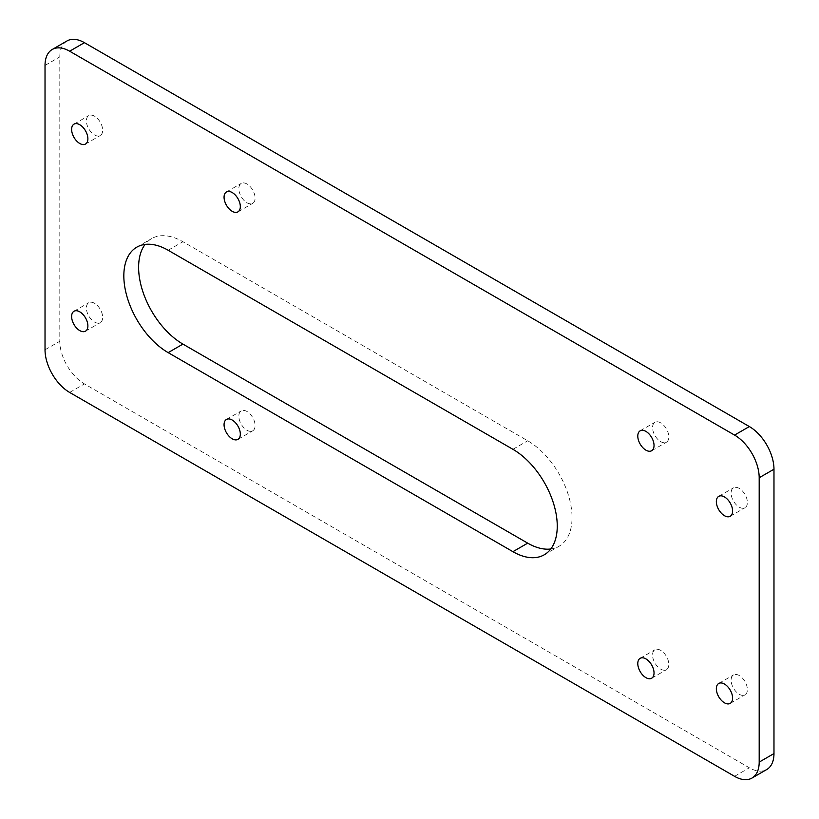 <?xml version="1.0" encoding="UTF-8"?>
<svg xmlns="http://www.w3.org/2000/svg" width="819" height="819" viewBox="0 0 819 819"><rect width="100%" height="100%" fill="white"/><g stroke="black" fill="none" stroke-linecap="round" stroke-linejoin="round"><path stroke-width="0.61" stroke-dasharray="4.09 3.07" d="M94.533 116.185A11.497 6.634 -120 0 0 88.78 115.612A11.497 6.634 -120 0 0 87.019 124.826A11.497 6.634 -120 0 0 94.533 134.951A11.497 6.634 -120 0 0 100.276 135.524A11.497 6.634 -120 0 0 102.037 126.31A11.497 6.634 -120 0 0 94.533 116.185M94.533 303.296A11.497 6.634 -120 0 0 88.78 302.723A11.497 6.634 -120 0 0 87.019 311.937A11.497 6.634 -120 0 0 94.533 322.062A11.497 6.634 -120 0 0 100.276 322.635A11.497 6.634 -120 0 0 102.037 313.421A11.497 6.634 -120 0 0 94.533 303.296M739.25 488.411A11.497 6.634 -120 0 0 733.496 487.837A11.497 6.634 -120 0 0 731.736 497.051A11.497 6.634 -120 0 0 739.25 507.176A11.497 6.634 -120 0 0 744.993 507.749A11.497 6.634 -120 0 0 746.754 498.536A11.497 6.634 -120 0 0 739.25 488.411M739.25 675.521A11.497 6.634 -120 0 0 733.496 674.948A11.497 6.634 -120 0 0 731.736 684.162A11.497 6.634 -120 0 0 739.25 694.287A11.497 6.634 -120 0 0 744.993 694.86A11.497 6.634 -120 0 0 746.754 685.646A11.497 6.634 -120 0 0 739.25 675.521M246.969 183.999A11.497 6.634 -120 0 0 241.216 183.436A11.497 6.634 -120 0 0 239.455 192.639A11.497 6.634 -120 0 0 246.969 202.774A11.497 6.634 -120 0 0 252.713 203.337A11.497 6.634 -120 0 0 254.474 194.134A11.497 6.634 -120 0 0 246.969 183.999M246.969 411.496A11.497 6.634 -120 0 0 241.216 410.923A11.497 6.634 -120 0 0 239.455 420.137A11.497 6.634 -120 0 0 246.969 430.262A11.497 6.634 -120 0 0 252.713 430.825A11.497 6.634 -120 0 0 254.474 421.621A11.497 6.634 -120 0 0 246.969 411.496M660.687 422.86A11.497 6.634 -120 0 0 654.944 422.297A11.497 6.634 -120 0 0 653.183 431.5A11.497 6.634 -120 0 0 660.687 441.636A11.497 6.634 -120 0 0 666.441 442.199A11.497 6.634 -120 0 0 668.202 432.995A11.497 6.634 -120 0 0 660.687 422.86M660.687 650.358A11.497 6.634 -120 0 0 654.944 649.784A11.497 6.634 -120 0 0 653.183 658.998A11.497 6.634 -120 0 0 660.687 669.123A11.497 6.634 -120 0 0 666.441 669.686A11.497 6.634 -120 0 0 668.202 660.483A11.497 6.634 -120 0 0 660.687 650.358M67.015 40.95A34.828 20.106 -120 0 0 59.807 56.89L59.807 341.257A34.828 20.106 -120 0 0 84.429 383.906L749.344 767.792A34.828 20.106 -120 0 0 766.758 769.522M550.777 548.986A62.684 36.19 -120 0 0 559.049 546.253A62.684 36.19 -120 0 0 568.662 496.017A62.684 36.19 -120 0 0 527.702 440.776L182.934 241.728A62.684 36.19 -120 0 0 151.597 238.626A62.684 36.19 -120 0 0 145.086 244.42M45.025 65.428L59.807 56.89M45.025 349.785L59.807 341.257M69.656 392.444L84.429 383.906M734.571 776.33L749.344 767.792M168.161 250.256L182.934 241.728M512.929 449.314L527.702 440.776M74.007 124.14L88.78 115.612M74.007 311.251L88.78 302.723M718.724 496.365L733.496 487.837M718.724 683.476L733.496 674.948M226.443 191.963L241.216 183.436M226.443 419.451L241.216 410.923M640.171 430.825L654.944 422.297M640.171 658.312L654.944 649.784M651.658 678.224L666.441 669.686M651.658 450.726L666.441 442.199M237.94 439.363L252.713 430.825M237.94 211.865L252.713 203.337M730.22 703.388L744.993 694.86M730.22 516.277L744.993 507.749M85.504 331.163L100.276 322.635M85.504 144.052L100.276 135.524M136.814 247.154L151.597 238.626M544.277 554.78L559.049 546.253"/><path stroke-width="1.23" d="M79.75 124.713A11.497 6.634 -120 0 0 74.007 124.14A11.497 6.634 -120 0 0 72.246 133.354A11.497 6.634 -120 0 0 79.75 143.479A11.497 6.634 -120 0 0 85.504 144.052A11.497 6.634 -120 0 0 87.264 134.838A11.497 6.634 -120 0 0 79.75 124.713M79.75 311.824A11.497 6.634 -120 0 0 74.007 311.251A11.497 6.634 -120 0 0 72.246 320.464A11.497 6.634 -120 0 0 79.75 330.589A11.497 6.634 -120 0 0 85.504 331.163A11.497 6.634 -120 0 0 87.264 321.949A11.497 6.634 -120 0 0 79.75 311.824M724.467 496.938A11.497 6.634 -120 0 0 718.724 496.365A11.497 6.634 -120 0 0 716.963 505.579A11.497 6.634 -120 0 0 724.467 515.704A11.497 6.634 -120 0 0 730.22 516.277A11.497 6.634 -120 0 0 731.981 507.063A11.497 6.634 -120 0 0 724.467 496.938M724.467 684.049A11.497 6.634 -120 0 0 718.724 683.476A11.497 6.634 -120 0 0 716.963 692.69A11.497 6.634 -120 0 0 724.467 702.815A11.497 6.634 -120 0 0 730.22 703.388A11.497 6.634 -120 0 0 731.981 694.174A11.497 6.634 -120 0 0 724.467 684.049M232.186 192.537A11.497 6.634 -120 0 0 226.443 191.963A11.497 6.634 -120 0 0 224.682 201.177A11.497 6.634 -120 0 0 232.186 211.302A11.497 6.634 -120 0 0 237.94 211.865A11.497 6.634 -120 0 0 239.701 202.662A11.497 6.634 -120 0 0 232.186 192.537M232.186 420.024A11.497 6.634 -120 0 0 226.443 419.451A11.497 6.634 -120 0 0 224.682 428.665A11.497 6.634 -120 0 0 232.186 438.789A11.497 6.634 -120 0 0 237.94 439.363A11.497 6.634 -120 0 0 239.701 430.149A11.497 6.634 -120 0 0 232.186 420.024M645.915 431.398A11.497 6.634 -120 0 0 640.171 430.825A11.497 6.634 -120 0 0 638.41 440.038A11.497 6.634 -120 0 0 645.915 450.163A11.497 6.634 -120 0 0 651.658 450.726A11.497 6.634 -120 0 0 653.419 441.523A11.497 6.634 -120 0 0 645.915 431.398M645.915 658.885A11.497 6.634 -120 0 0 640.171 658.312A11.497 6.634 -120 0 0 638.41 667.526A11.497 6.634 -120 0 0 645.915 677.651A11.497 6.634 -120 0 0 651.658 678.224A11.497 6.634 -120 0 0 653.419 669.01A11.497 6.634 -120 0 0 645.915 658.885M759.193 477.743A34.828 20.106 -120 0 0 734.571 435.094L69.656 51.208A34.828 20.106 -120 0 0 52.242 49.478A34.828 20.106 -120 0 0 45.025 65.428L45.025 349.785A34.828 20.106 -120 0 0 69.656 392.444L734.571 776.33A34.828 20.106 -120 0 0 751.985 778.05A34.828 20.106 -120 0 0 759.193 762.11L759.193 477.743L773.975 469.215A34.828 20.106 -120 0 0 749.344 426.556L84.429 42.67A34.828 20.106 -120 0 0 67.015 40.95L52.242 49.478M168.161 352.631L512.929 551.678A62.684 36.19 -120 0 0 544.277 554.78A62.684 36.19 -120 0 0 553.879 504.555A62.684 36.19 -120 0 0 512.929 449.314L168.161 250.256A62.684 36.19 -120 0 0 136.814 247.154A62.684 36.19 -120 0 0 127.211 297.389A62.684 36.19 -120 0 0 168.161 352.631L182.934 344.103L527.702 543.151A62.684 36.19 -120 0 0 550.777 548.986M751.985 778.05L766.758 769.522A34.828 20.106 -120 0 0 773.975 753.572L773.975 469.215M145.086 244.42A62.684 36.19 -120 0 0 144.287 295.659A62.684 36.19 -120 0 0 182.934 344.103M734.571 435.094L749.344 426.556M69.656 51.208L84.429 42.67M759.193 762.11L773.975 753.572M512.929 551.678L527.702 543.151"/></g></svg>

